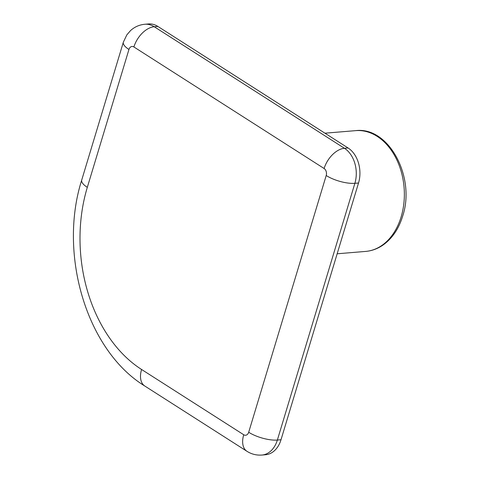 <?xml version="1.0" encoding="UTF-8"?>
<svg xmlns="http://www.w3.org/2000/svg" width="479" height="479" viewBox="0 0 479 479"><rect width="100%" height="100%" fill="white"/><g stroke="black" fill="none" stroke-linecap="round" stroke-linejoin="round"><path stroke-width="0.72" d="M157.878 26.435L154.232 26.734A26.345 18.956 -94.7 0 0 144.874 24.255L148.52 23.95A26.345 18.956 85.3 0 1 157.878 26.435L348.089 147.981A26.345 18.956 85.3 0 1 358.526 183.008L281.011 439.746A26.345 18.956 85.3 0 1 265.576 454.745L261.929 455.05A26.345 18.956 -94.7 0 0 277.365 440.051L281.011 439.746M401.121 216.921A60.593 43.601 -94.7 0 0 355.598 130.647C388.924 126.27 415.814 177.475 402.641 216.191C398.881 228.441 392.636 237.841 383.924 244.404C378.302 248.505 372.207 250.846 365.627 251.421A60.593 43.601 -94.7 0 0 401.121 216.921M128.947 49.469A21.076 7.041 -163.2 0 1 123.354 42.164L81.723 180.044A21.076 7.041 16.8 0 0 87.316 187.349L128.947 49.469A5.269 3.79 85.3 0 1 133.904 46.966L324.115 168.512A5.269 3.79 85.3 0 1 326.205 175.518L248.691 432.256A5.269 3.79 85.3 0 1 243.733 434.758L141.58 369.483A21.076 12.831 122.6 0 0 144.814 386.032L246.966 451.308A21.076 12.831 -57.4 0 1 243.733 434.758M87.316 187.349A136.994 98.584 -94.7 0 0 141.58 369.483M133.904 46.966A21.076 12.831 122.6 0 1 154.232 26.734L344.443 148.286L348.089 147.981M358.526 183.008L354.879 183.307L277.365 440.051A21.076 7.041 16.8 0 1 248.691 432.256M324.115 168.512A21.076 12.831 -57.4 0 1 344.443 148.286A26.345 18.956 -94.7 0 1 354.879 183.307A21.076 7.041 -163.2 0 1 326.205 175.518M355.598 130.647L324.948 133.192M365.627 251.421L337.156 253.786M81.723 180.044C58.181 253.858 86.334 350.281 144.814 386.032M123.354 42.164L126.839 34.871L130.522 30.602C134.587 26.89 139.371 24.77 144.874 24.255M246.966 451.308C251.535 454.194 256.522 455.439 261.929 455.05"/></g></svg>
